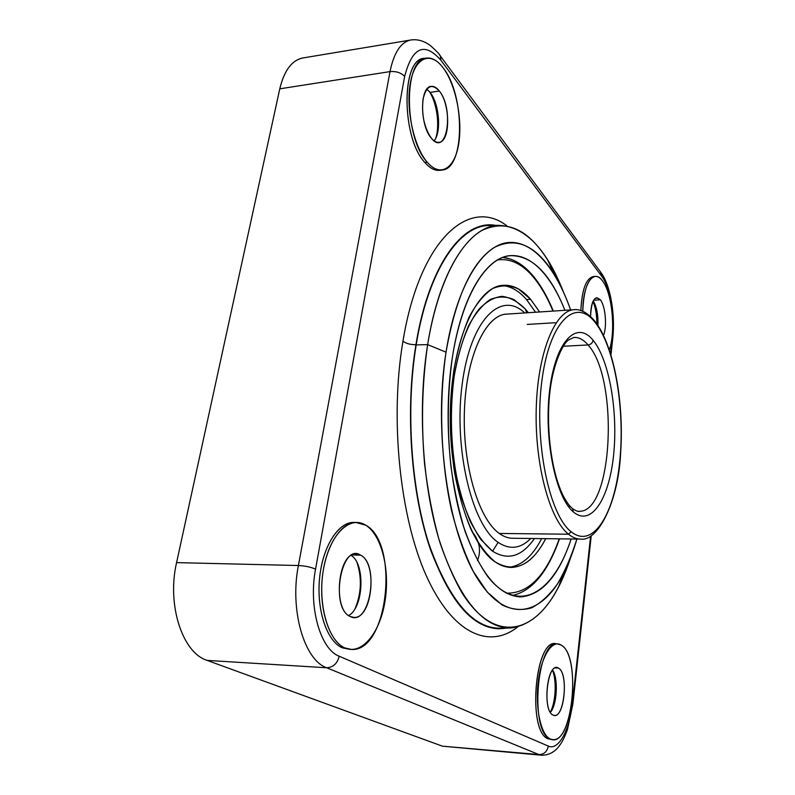 <?xml version="1.0" encoding="UTF-8"?>
<svg xmlns="http://www.w3.org/2000/svg" width="795" height="795" viewBox="0 0 795 795"><rect width="100%" height="100%" fill="white"/><g stroke="black" fill="none" stroke-linecap="round" stroke-linejoin="round"><path stroke-width="1.19" d="M303.392 57.886C292.153 59.864 284.272 70.179 279.78 88.831L176.579 562.621C166.702 604.747 182.403 652.804 207.107 660.397L442.408 746.167L538.921 754.564L326.685 667.77L207.107 660.397C182.403 652.804 166.702 604.747 176.579 562.621L298.403 565.523C289.549 609.735 304.137 660.049 326.685 667.77L207.107 660.397L442.408 746.167L541.942 755.25L538.921 754.564L326.685 667.77C304.137 660.049 289.549 609.735 298.403 565.523L390.017 71.61L279.78 88.831L176.579 562.621L298.403 565.523L390.017 71.61L279.78 88.831C284.093 70.785 291.636 60.529 302.408 58.045L410.3 40.088C400.601 42.423 393.843 52.927 390.017 71.61C396.149 71.093 401.028 72.693 404.645 76.409L315.555 569.17C308.251 606.664 320.315 649.316 339.227 656.233L548.312 746.088C558.517 750.907 569.667 730.078 572.35 703.446L590.615 536.218L572.35 703.446L572.897 703.913L572.35 703.446C569.667 730.078 558.517 750.907 548.312 746.088C547.159 751.623 544.028 754.445 538.921 754.564C544.028 754.445 547.159 751.623 548.312 746.088L339.227 656.233C337.328 663.567 333.145 667.412 326.685 667.77C333.145 667.412 337.328 663.567 339.227 656.233C320.315 649.316 308.251 606.664 315.555 569.17C310.994 567.103 305.28 565.891 298.403 565.523C305.28 565.891 310.994 567.103 315.555 569.17L404.645 76.409C401.028 72.693 396.149 71.093 390.017 71.61C393.843 52.927 400.601 42.423 410.3 40.088L411.303 39.929L410.3 40.088C417.097 38.915 423.785 40.734 430.363 45.544C436.336 50.83 439.675 54.308 440.351 55.988L439.367 54.666L440.351 55.988L440.917 60.291C424.47 41.598 412.376 46.975 404.645 76.409C412.376 46.975 424.47 41.598 440.917 60.291L440.351 55.988L601.219 272.904L601.885 276.521L440.917 60.291L601.885 276.521L600.354 271.741L601.219 272.904C610.689 286.031 615.3 314.89 612.786 338.153L612.359 337.15C614.893 315.486 610.113 287.184 601.885 276.521C610.113 287.184 614.893 315.486 612.359 337.15L612.786 338.153L610.967 354.838M505.362 627.752C476.891 631.975 451.888 605.502 430.353 548.312C411.184 491.837 405.351 410.419 416.183 344.901L427.65 344.623C437.24 285.564 458.496 243.886 481.77 230.52C506.236 219.052 528.287 229.01 547.934 260.402L553.628 273.49C560.058 283.845 565.712 295.998 570.621 309.941C555.288 266.504 531.139 238.46 505.849 242.863C480.697 247.404 456.042 288.267 446.025 352.175C438.671 402.618 440.718 461.428 451.53 510.479C457.582 534.002 464.876 554.393 473.432 571.645L487.285 592.116L502.082 604.955C512.169 609.745 522.047 610.699 531.706 607.797C541.077 602.868 549.723 594.819 557.653 583.649C565.066 570.959 571.476 556.103 576.882 539.07C573.145 551.909 568.703 563.347 563.556 573.384L558.726 586.521C534.787 633.913 495.146 644.447 462.511 593.686C453.548 578.233 445.588 559.73 438.621 538.165C432.401 515.13 427.71 490.346 424.56 463.823C421.072 422.612 422.095 382.882 427.65 344.623C417.345 408.322 422.453 487.176 440.211 543.402C460.166 600.503 483.867 628.686 511.334 627.941C536.695 624.145 556.45 600.712 570.611 557.643L558.726 586.521M452.276 357.998C461.1 300.937 482.565 263.036 505.113 256.626C527.771 250.365 550.07 272.824 564.917 310.308C550.19 273.281 531.785 255.066 509.714 255.662C485.626 257.838 461.488 296.664 452.276 357.998C444.087 411.214 448.221 476.384 462.581 523.627C478.689 571.804 498.167 596.23 521.003 596.886C542.22 594.819 558.935 575.53 571.158 538.99C553.628 592.712 518.827 615.499 488.08 577.021C479.604 565.046 471.962 549.911 465.145 531.626C458.993 511.771 454.243 489.978 450.894 466.267C447.038 429.131 447.496 393.038 452.276 357.998M541.246 755.19L442.408 746.167M503.175 257.262L505.262 257.719L503.175 257.262M513.143 595.316L516.601 594.382M610.57 353.536L612.359 337.15L610.57 353.536M517.595 626.997C489.293 649.455 452.405 634.112 426.12 575.361C399.865 516.889 389.709 418.756 402.956 341.204C419.73 238.818 469.398 196.763 506.882 225.83C469.398 196.763 419.73 238.818 402.956 341.204C389.709 418.756 399.865 516.889 426.12 575.361C452.405 634.112 489.293 649.455 517.595 626.997M551.581 739.439L548.262 738.853C526.558 731.897 535.472 636.05 556.54 643.93M595.087 276.422C587.763 278.558 583.659 290.175 582.785 311.262C582.914 283.696 593.746 268.104 602.491 280.854C612.18 293.007 615.896 331.068 609.368 349.88C615.896 331.068 612.18 293.007 602.491 280.854C600.086 277.664 597.611 276.183 595.087 276.422L593.179 276.561C585.965 278.608 581.861 289.937 580.857 310.537C582.01 288.575 586.501 277.246 594.312 276.561M349.691 649.326L342.287 647.816C326.735 641.307 316.122 609.079 319.709 576.931C323.128 544.724 339.525 520.785 355.176 522.464M440.867 170.14C435.66 171.273 430.343 168.729 424.898 162.518C400.869 137.535 401.266 56.167 425.206 58.363M495.573 225.373C463.823 219.162 428.883 264.069 415.934 344.682C410.488 344.742 406.166 343.579 402.956 341.204C406.166 343.579 410.488 344.742 415.934 344.682C405.023 410.677 410.985 492.761 430.413 549.415C452.236 606.734 477.457 632.969 506.077 628.1L498.972 628.795C471.276 627.911 447.585 598.883 427.909 541.723C410.379 485.516 405.549 407.676 415.934 344.682C427.521 272.844 456.817 228.165 485.616 225.273L489.263 224.985M509.565 627.99L501.118 628.249C473.194 629.014 449.096 600.831 428.843 543.72C410.816 487.504 405.669 408.62 416.183 344.901C428.485 268.332 460.832 223.435 491.29 225.462M547.934 260.402L563.367 291.815C546.264 248.159 524.481 225.999 498.008 225.313C469.09 226.416 439.247 271.145 427.65 344.623L446.025 352.175C433.404 431.297 448.002 531.676 477.02 577.866C505.978 624.622 541.713 616.443 563.556 573.384M553.628 273.49C535.721 245.108 515.826 236.483 493.943 247.633C471.773 262.141 455.793 296.992 446.025 352.175L427.65 344.623L416.183 344.901C428.008 271.403 458.387 226.655 487.782 225.542L498.008 225.313M552.495 670.235C556.848 680.689 555.755 702.263 550.299 712.24C555.755 702.263 556.848 680.689 552.495 670.235M357.154 562.959C361.993 578.194 361.347 593.338 355.206 608.374C361.347 593.338 361.993 578.194 357.154 562.959M429.25 91.395C436.872 102.625 440.023 125.441 435.789 138.072C440.023 125.441 436.872 102.625 429.25 91.395M426.448 89.706L427.332 89.577L426.448 89.706M592.99 301.424C595.594 307.576 596.876 315.059 596.846 323.843C596.876 315.059 595.594 307.576 592.99 301.424M552.605 670.096C558.478 678.364 557.136 704.787 550.398 712.409C557.136 704.787 558.478 678.364 552.605 670.096M550.349 739.022C572.102 749.894 582.149 655.487 561.051 645.023C552.187 639.25 541.256 656.183 538.225 682.19C535.055 708.116 540.988 735.226 550.349 739.022L552.883 739.628C573.722 742.003 580.747 654.653 561.051 645.023L557.315 643.89C536.714 640.273 529.49 732.543 550.349 739.022L548.262 738.853L550.349 739.022M553.072 715.093C541.733 710.75 547.646 660.436 558.418 668.108C569.23 673.047 563.913 721.264 553.072 715.093L554.493 715.46C564.867 716.812 568.415 672.55 558.418 668.108L556.699 667.611C546.384 665.952 542.796 711.436 553.072 715.093M552.356 739.579L548.262 738.853C527.343 732.374 534.598 640.174 555.258 643.791L555.775 643.821M555.208 667.919L558.418 668.108L555.208 667.919M593.239 300.908C596.717 306.83 598.287 315.019 597.949 325.463C598.287 315.019 596.717 306.83 593.239 300.908M590.576 316.539C591.381 300.599 594.63 295.015 600.334 299.785C605.422 305.866 607.241 326.367 603.524 335.391C607.241 326.367 605.422 305.866 600.334 299.785L596.747 297.688C592.851 298.94 590.794 305.23 590.576 316.539M593.607 300.242L600.334 299.785L593.607 300.242M351.231 555.476C365.442 563.824 363.623 607.877 348.617 615.549C363.623 607.877 365.442 563.824 351.231 555.476M344.901 647.955C361.854 655.478 380.09 632.77 385.009 601.199C390.156 569.717 381.62 534.936 365.72 525.197C349.919 514.981 329.607 534.409 323.555 568.713C317.245 602.898 327.868 640.959 344.901 647.955L351.688 649.475C388.298 651.671 399.537 542.826 365.72 525.197L355.792 522.424C340.389 522.633 325.006 547.357 322.174 578.999C319.192 610.61 329.736 641.565 344.901 647.955L342.287 647.816L344.901 647.955M350.237 616.523C329.607 608.046 341.284 541.922 360.642 555.158C379.95 564.53 369.784 627.096 350.237 616.523L354.023 617.417C372.229 618.709 377.854 563.337 360.642 555.158L356.061 553.936C337.974 552.306 332.389 609.705 350.237 616.523M350.287 649.396L342.287 647.816C327.083 641.426 316.519 610.5 319.51 578.929C322.353 547.318 337.786 522.613 353.209 522.404L354.56 522.414M352.086 554.99L360.642 555.158L352.086 554.99M426.826 89.199L430.075 92.389C439.267 103.39 441.632 132.497 434.08 140.814C441.632 132.497 439.267 103.39 430.075 92.389L439.317 91.037C454.581 109.412 446.71 157.837 431.337 138.161C424.152 127.558 421.39 114.51 423.069 98.997C426.408 85.721 431.824 83.068 439.317 91.037C436.564 87.52 433.782 85.969 430.979 86.397C419.661 87.043 419.889 125.64 431.337 138.161C433.961 141.291 436.574 142.673 439.158 142.295C450.417 141.56 450.497 104.384 439.317 91.037L430.075 92.389L426.826 89.199M427.253 162.23C440.539 177.871 454.889 168.351 458.705 143.766C462.71 119.389 455.813 84.737 443.232 67.963C430.731 50.84 414.94 56.922 410.349 83.018C405.559 108.885 413.907 146.986 427.253 162.23C432.381 168.123 437.429 170.716 442.398 170.021C464.876 168.431 465.314 95.44 443.232 67.963C437.588 60.519 431.854 57.26 426.031 58.164C403.264 59.377 404.108 138.072 427.253 162.23L424.898 162.518L427.253 162.23M441.672 170.1L440.082 170.289C435.103 170.995 430.035 168.401 424.898 162.518C401.694 138.39 400.859 59.764 423.685 58.542L426.031 58.164M578.213 511.274L579.565 511.284C613.164 511.901 618.957 377.973 588.042 344.951L563.178 346.272L588.042 344.951C590.824 344.543 592.514 342.983 593.1 340.28C609.358 359.986 618.192 411.88 613.581 455.217C609.179 498.723 591.242 527.164 573.433 511.98L572.509 508.611L571.466 507.707L572.509 508.611L573.433 511.98C591.242 527.164 609.179 498.723 613.581 455.217C618.192 411.88 609.358 359.986 593.1 340.28C576.961 319.908 555.834 340.469 549.782 389.232C543.472 437.787 555.536 497.561 573.433 511.98C555.536 497.561 543.472 437.787 549.782 389.232C555.834 340.469 576.961 319.908 593.1 340.28C592.514 342.983 590.824 344.543 588.042 344.951C583.5 339.584 578.75 337.09 573.811 337.487L568.544 339.972C564.261 342.556 555.367 357.72 550.925 384.353C543.591 430.691 553.747 492.572 572.509 508.611C576.186 511.006 578.541 511.891 579.565 511.284C613.164 511.901 618.957 377.973 588.042 344.951C583.5 339.584 578.75 337.09 573.811 337.487M571.168 531.775C549.116 515.041 533.882 441.016 541.852 381.024C549.504 320.832 575.699 297.012 595.147 322.442C614.754 347.057 625.178 409.355 619.732 461.587C614.545 513.968 593.1 549.504 571.168 531.775C593.1 549.504 614.545 513.968 619.732 461.587C625.178 409.355 614.754 347.057 595.147 322.442L594.571 320.852L595.147 322.442C575.699 297.012 549.504 320.832 541.852 381.024C533.882 441.016 549.116 515.041 571.168 531.775L568.505 534.21L571.168 531.775M581.205 539.119C576.971 539.258 572.738 537.619 568.505 534.21C572.738 537.619 576.971 539.258 581.205 539.119C597.711 541.325 618.669 502.013 620.726 451.471C624.005 401.038 613.581 345.03 594.928 321.289C585.786 310.328 577.885 309.036 573.612 309.742L575.292 309.653L573.612 309.742C554.87 311.123 537.649 353.119 536.228 408.719C534.657 464.25 549.623 519.513 568.505 534.21C549.623 519.513 534.657 464.25 536.228 408.719C537.649 353.119 554.87 311.123 573.612 309.742L505.809 314.184C485.208 315.685 466.188 356.806 464.409 411.025C462.471 465.184 478.63 519.056 499.29 533.455L568.505 534.21L499.29 533.455C503.921 536.784 508.571 538.394 513.222 538.265L579.843 539.099M555.168 322.72L527.214 324.43M498.107 542.349C471.952 525.157 453.478 448.658 462.173 384.144C470.531 319.451 501.059 290.175 524.72 312.942C501.059 290.175 470.531 319.451 462.173 384.144C453.478 448.658 471.952 525.157 498.107 542.349C509.675 550.041 520.566 548.749 530.782 538.483C520.566 548.749 509.675 550.041 498.107 542.349L492.592 551.223L498.107 542.349M507.19 314.085C486.361 314.045 466.645 354.481 464.479 409.216C462.143 463.883 478.381 518.916 499.29 533.455M526.787 312.803L525.237 308.937L528.347 312.703L525.237 308.937L513.987 299.626C506.067 296.217 498.097 296.197 490.078 299.586C482.217 305.022 474.993 313.866 468.404 326.129C462.392 340.21 457.672 356.776 454.243 375.826C450.209 406.484 450.477 437.538 455.048 468.971C458.824 488.667 463.873 506.077 470.193 521.202C477.07 534.578 484.533 544.585 492.592 551.223C508.045 560.773 521.987 556.54 534.419 538.533C521.987 556.54 508.045 560.773 492.592 551.223L480.826 539.457C473.393 528.347 466.913 514.295 461.398 497.282C451.381 461.309 448.648 415.378 454.243 375.826C459.142 346.988 467.778 323.923 478.63 309.583C486.162 301.653 493.983 297.241 502.082 296.336C510.142 297.409 517.863 301.603 525.237 308.937L526.787 312.803M501.188 285.494C510.132 285.793 518.569 290.473 526.509 299.546L535.562 312.236L526.509 299.546L530.583 299.258L526.509 299.546C518.569 290.473 510.132 285.793 501.188 285.494M541.663 538.622C532.402 556.371 521.411 565.931 508.681 567.282C521.411 565.931 532.402 556.371 541.663 538.622M495.464 562.105C500.9 565.752 506.335 567.531 511.751 567.431C524.879 566.626 536.198 557.037 545.718 538.672C531.626 565.454 514.872 573.265 495.464 562.105C486.729 555.029 478.62 544.237 471.137 529.748C464.24 513.312 458.735 494.351 454.601 472.846C449.602 438.472 449.314 404.536 453.726 371.046C457.473 350.267 462.62 332.25 469.179 316.986C476.344 303.73 484.195 294.229 492.711 288.476C501.377 284.958 509.983 285.127 518.499 288.983L530.583 299.258C521.759 289.102 512.368 284.461 502.42 285.326C476.632 287.323 452.405 339.376 450.397 408.58C448.191 477.725 469.378 545.34 495.464 562.105M539.596 311.968L530.583 299.258L539.596 311.968M497.521 259.945C510.34 258.156 522.335 263.94 533.515 277.306C540.858 286.15 547.367 297.409 553.032 311.093C547.367 297.409 540.858 286.15 533.515 277.306L532.998 275.795L533.515 277.306C522.335 263.94 510.34 258.156 497.521 259.945M559.223 538.841C546.175 575.59 528.566 593.696 506.375 593.159C528.566 593.696 546.175 575.59 559.223 538.841M568.117 506.057L569.26 507.111L568.117 506.057M502.788 257.401L510.688 259.13L502.788 257.401M518.708 596.806L521.003 596.886M591.232 535.83L572.897 703.913L567.481 729.482C564.927 736.468 562.512 741.487 560.217 744.537C555.606 751.553 549.514 755.121 541.942 755.25M555.258 643.791L557.315 643.89M353.209 522.404L355.792 522.424M509.843 567.382L511.751 567.431M502.987 257.332L503.951 257.52C514.693 259.21 524.481 265.411 533.296 276.153C540.878 285.345 547.556 296.992 553.32 311.074M559.501 538.851C548.262 570.691 533.465 589.343 515.11 594.789M477.537 560.664C479.176 555.914 479.783 551.939 479.385 548.719C479.435 546.731 478.391 538.94 472.061 531.706"/></g></svg>
